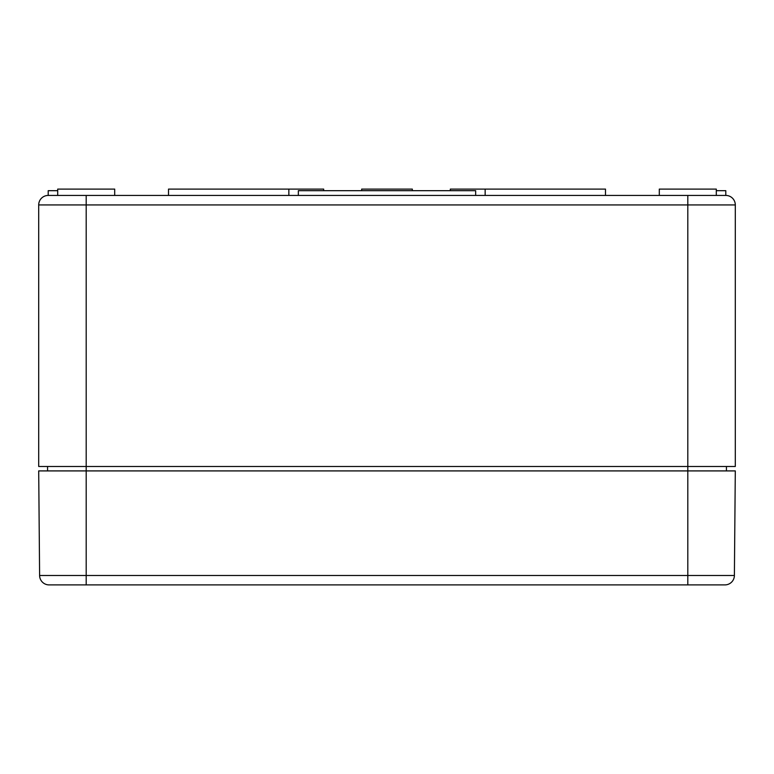 <?xml version="1.0" encoding="UTF-8"?>
<svg xmlns="http://www.w3.org/2000/svg" width="774" height="774" viewBox="0 0 774 774"><rect width="100%" height="100%" fill="white"/><g stroke="black" fill="none" stroke-linecap="round" stroke-linejoin="round"><path stroke-width="1.16" d="M475.662 195.435L298.338 195.435L298.338 190.685L475.662 190.685L475.662 195.435L687.805 195.435L687.805 204.936L735.3 204.936L735.3 466.48L38.7 466.48L38.7 204.936L86.195 204.936L86.195 584.902L51.365 584.902M47.562 466.48L47.562 470.911M726.438 466.48L726.438 470.911M57.702 190.685L48.201 190.685L48.201 195.435L86.195 195.435L86.195 204.936L687.805 204.936L687.805 470.911L38.7 470.911L39.609 575.479A9.501 9.501 0 0 0 49.11 584.902L724.89 584.902A9.501 9.501 0 0 0 734.391 575.479L735.3 470.911L687.805 470.911L687.805 575.479L39.609 575.479A9.501 9.501 0 0 0 49.11 584.902A9.501 9.501 0 0 1 39.609 575.479M298.338 195.435L86.195 195.435M687.805 195.435L725.799 195.435L725.799 190.685L716.298 190.685M735.3 204.936A9.501 9.501 0 0 0 725.799 195.435M48.201 195.435A9.501 9.501 0 0 0 38.7 204.936M57.702 195.435L57.702 189.098L114.697 189.098L114.697 195.435M323.677 190.685L323.677 189.098L288.847 189.098L288.847 195.435M288.847 189.098L168.519 189.098L168.519 195.435M361.671 190.685L361.671 189.098L412.329 189.098L412.329 190.685M605.481 195.435L605.481 189.098L450.323 189.098L450.323 190.685M659.303 195.435L659.303 189.098L716.298 189.098L716.298 195.435M724.89 584.902A9.501 9.501 0 0 0 734.391 575.479A9.501 9.501 0 0 1 724.89 584.902A9.501 9.501 0 0 0 734.391 575.479L687.805 575.479L687.805 584.902M485.153 189.098L485.153 195.435"/></g></svg>
